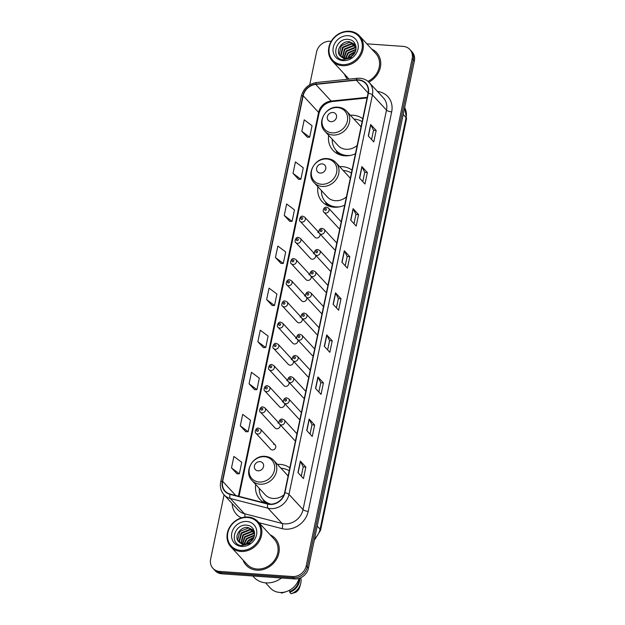 <?xml version="1.0" encoding="UTF-8"?>
<svg xmlns="http://www.w3.org/2000/svg" width="625" height="625" viewBox="0 0 625 625"><rect width="100%" height="100%" fill="white"/><g stroke="black" fill="none" stroke-linecap="round" stroke-linejoin="round"><path stroke-width="0.94" d="M289.812 467.875A21.797 18.969 -42.7 0 0 280.266 464.406A21.797 18.969 -42.7 0 0 277.453 464.398M255.703 484.5A21.797 18.969 -42.7 0 0 260.016 499.469A21.797 18.969 -42.7 0 0 264.578 502.945M352.016 170.125A21.797 18.969 -42.7 0 0 342.469 166.656A21.797 18.969 -42.7 0 0 339.656 166.656M317.906 186.75A21.797 18.969 -42.7 0 0 322.219 201.727A21.797 18.969 -42.7 0 0 333.992 207.203A21.797 18.969 -42.7 0 0 344.695 205.156M362.75 118.719A21.797 18.969 -42.7 0 0 353.203 115.25A21.797 18.969 -42.7 0 0 350.398 115.25M328.648 135.344A21.797 18.969 -42.7 0 0 332.961 150.312A21.797 18.969 -42.7 0 0 344.734 155.797A21.797 18.969 -42.7 0 0 355.43 153.75M318.992 232.578L304.742 217.164A3.086 2.688 137.3 0 1 304.953 220.406A3.086 2.688 137.3 0 1 301.883 222.125A3.086 2.688 137.3 0 1 300.211 221.344L314.922 237.266A3.086 2.688 -42.7 0 0 316.586 238.039A3.086 2.688 -42.7 0 0 319.359 236.766A3.086 2.688 -42.7 0 0 319.938 233.883M314.562 253.773L300.32 238.352A3.086 2.688 137.3 0 1 300.531 241.594A3.086 2.688 137.3 0 1 297.453 243.312A3.086 2.688 137.3 0 1 295.789 242.539L310.492 258.453A3.086 2.688 -42.7 0 0 312.156 259.227A3.086 2.688 -42.7 0 0 314.93 257.961A3.086 2.688 -42.7 0 0 315.516 255.078M310.141 274.961L295.891 259.539A3.086 2.688 137.3 0 1 296.102 262.789A3.086 2.688 137.3 0 1 293.023 264.508A3.086 2.688 137.3 0 1 291.359 263.727L306.062 279.648A3.086 2.688 -42.7 0 0 307.734 280.422A3.086 2.688 -42.7 0 0 310.5 279.148A3.086 2.688 -42.7 0 0 311.086 276.266M305.711 296.156L291.461 280.734A3.086 2.688 137.3 0 1 291.672 283.977A3.086 2.688 137.3 0 1 288.602 285.695A3.086 2.688 137.3 0 1 286.93 284.922L301.641 300.836A3.086 2.688 -42.7 0 0 303.305 301.609A3.086 2.688 -42.7 0 0 306.078 300.336A3.086 2.688 -42.7 0 0 306.656 297.461M301.281 317.344L287.039 301.922A3.086 2.688 137.3 0 1 287.25 305.172A3.086 2.688 137.3 0 1 284.172 306.883A3.086 2.688 137.3 0 1 282.508 306.109L297.211 322.031A3.086 2.688 -42.7 0 0 298.875 322.805A3.086 2.688 -42.7 0 0 301.648 321.531A3.086 2.688 -42.7 0 0 302.234 318.648M296.859 338.539L282.609 323.117A3.086 2.688 137.3 0 1 282.82 326.359A3.086 2.688 137.3 0 1 279.742 328.078A3.086 2.688 137.3 0 1 278.078 327.305L292.781 343.219A3.086 2.688 -42.7 0 0 294.453 343.992A3.086 2.688 -42.7 0 0 297.219 342.719A3.086 2.688 -42.7 0 0 297.805 339.836M292.43 359.727L278.18 344.305A3.086 2.688 137.3 0 1 278.391 347.555A3.086 2.688 137.3 0 1 275.32 349.266A3.086 2.688 137.3 0 1 273.648 348.492L288.359 364.406A3.086 2.688 -42.7 0 0 290.023 365.188A3.086 2.688 -42.7 0 0 292.797 363.914A3.086 2.688 -42.7 0 0 293.375 361.031M288 380.922L273.758 365.5A3.086 2.688 137.3 0 1 273.969 368.742A3.086 2.688 137.3 0 1 270.891 370.461A3.086 2.688 137.3 0 1 269.227 369.688L283.93 385.602A3.086 2.688 -42.7 0 0 285.594 386.375A3.086 2.688 -42.7 0 0 288.367 385.102A3.086 2.688 -42.7 0 0 288.953 382.219M283.578 402.109L269.328 386.688A3.086 2.688 137.3 0 1 269.539 389.938A3.086 2.688 137.3 0 1 266.461 391.648A3.086 2.688 137.3 0 1 264.797 390.875L279.5 406.789A3.086 2.688 -42.7 0 0 281.172 407.57A3.086 2.688 -42.7 0 0 283.938 406.297A3.086 2.688 -42.7 0 0 284.523 403.414M279.148 423.297L264.898 407.883A3.086 2.688 137.3 0 1 265.109 411.125A3.086 2.688 137.3 0 1 262.039 412.844A3.086 2.688 137.3 0 1 260.367 412.063L275.078 427.984A3.086 2.688 -42.7 0 0 276.742 428.758A3.086 2.688 -42.7 0 0 279.516 427.484A3.086 2.688 -42.7 0 0 280.094 424.602M275.18 444.984L260.477 429.07A3.086 2.688 137.3 0 1 260.688 432.32A3.086 2.688 137.3 0 1 257.609 434.031A3.086 2.688 137.3 0 1 255.945 433.258L270.648 449.172A3.086 2.688 -42.7 0 0 272.312 449.945A3.086 2.688 -42.7 0 0 275.391 448.234A3.086 2.688 -42.7 0 0 275.18 444.984A3.086 2.688 -42.7 0 0 273.516 444.211M336.781 243.023L324.078 229.273A3.086 2.688 137.3 0 1 324.289 232.516A3.086 2.688 137.3 0 1 321.211 234.234A3.086 2.688 137.3 0 1 319.547 233.461L334.25 249.375A3.086 2.688 -42.7 0 0 335.32 250.039M332.359 264.219L319.648 250.461A3.086 2.688 137.3 0 1 319.859 253.711A3.086 2.688 137.3 0 1 316.781 255.422A3.086 2.688 137.3 0 1 315.117 254.648L329.82 270.562A3.086 2.688 -42.7 0 0 330.891 271.234M327.93 285.406L315.219 271.656A3.086 2.688 137.3 0 1 315.438 274.898A3.086 2.688 137.3 0 1 312.359 276.617A3.086 2.688 137.3 0 1 310.688 275.844L325.398 291.758A3.086 2.688 -42.7 0 0 326.461 292.422M323.5 306.602L310.797 292.844A3.086 2.688 137.3 0 1 311.008 296.094A3.086 2.688 137.3 0 1 307.93 297.805A3.086 2.688 137.3 0 1 306.266 297.031L320.969 312.945A3.086 2.688 -42.7 0 0 322.039 313.609M341.211 221.836L328.5 208.078A3.086 2.688 137.3 0 1 328.719 211.328A3.086 2.688 137.3 0 1 325.641 213.039A3.086 2.688 137.3 0 1 323.969 212.266L338.68 228.188A3.086 2.688 -42.7 0 0 339.742 228.852M319.078 327.789L306.367 314.039A3.086 2.688 137.3 0 1 306.578 317.281A3.086 2.688 137.3 0 1 303.5 319A3.086 2.688 137.3 0 1 301.836 318.219L316.539 334.141A3.086 2.688 -42.7 0 0 317.609 334.805M314.648 348.977L301.938 335.227A3.086 2.688 137.3 0 1 302.156 338.477A3.086 2.688 137.3 0 1 299.078 340.188A3.086 2.688 137.3 0 1 297.406 339.414L312.117 355.328A3.086 2.688 -42.7 0 0 313.18 355.992M310.219 370.172L297.516 356.414A3.086 2.688 137.3 0 1 297.727 359.664A3.086 2.688 137.3 0 1 294.648 361.383A3.086 2.688 137.3 0 1 292.984 360.602L307.688 376.523A3.086 2.688 -42.7 0 0 308.758 377.188M305.797 391.359L293.086 377.609A3.086 2.688 137.3 0 1 293.297 380.852A3.086 2.688 137.3 0 1 290.219 382.57A3.086 2.688 137.3 0 1 288.555 381.797L303.258 397.711A3.086 2.688 -42.7 0 0 304.328 398.375M301.367 412.555L288.656 398.797A3.086 2.688 137.3 0 1 288.875 402.047A3.086 2.688 137.3 0 1 285.797 403.758A3.086 2.688 137.3 0 1 284.125 402.984L298.836 418.906A3.086 2.688 -42.7 0 0 299.898 419.57M296.938 433.742L284.234 419.992A3.086 2.688 137.3 0 1 284.445 423.234A3.086 2.688 137.3 0 1 281.367 424.953A3.086 2.688 137.3 0 1 279.703 424.18L294.406 440.094A3.086 2.688 -42.7 0 0 295.477 440.758M319.062 232.742A3.086 2.688 -42.7 0 0 317.781 232.305M314.633 253.93A3.086 2.688 -42.7 0 0 313.359 253.492M310.203 275.125A3.086 2.688 -42.7 0 0 308.93 274.68M305.781 296.312A3.086 2.688 -42.7 0 0 304.5 295.875M301.352 317.5A3.086 2.688 -42.7 0 0 300.078 317.062M296.922 338.695A3.086 2.688 -42.7 0 0 295.648 338.258M292.5 359.883A3.086 2.688 -42.7 0 0 291.219 359.445M288.07 381.078A3.086 2.688 -42.7 0 0 286.797 380.641M283.641 402.266A3.086 2.688 -42.7 0 0 282.367 401.828M279.219 423.461A3.086 2.688 -42.7 0 0 277.938 423.023M224.07 494.812L210.625 559.148A12.336 10.742 -42.7 0 0 212.945 568.32L215.141 570.703A12.336 10.742 -42.7 0 0 221.805 573.805L294.633 578.93A12.336 10.742 -42.7 0 0 308.414 568.258L414.375 61.047A12.336 10.742 -42.7 0 0 412.055 51.875L410.961 50.688A12.336 10.742 -42.7 0 1 413.273 59.859A12.336 10.742 -42.7 0 0 410.961 50.688L409.859 49.492A12.336 10.742 -42.7 0 0 403.195 46.391L366.852 43.836M212.945 568.32A12.336 10.742 -42.7 0 0 219.609 571.43L292.438 576.547A12.336 10.742 -42.7 0 0 306.211 565.875L307.312 567.062L413.273 59.859L307.312 567.062A12.336 10.742 -42.7 0 1 293.539 577.742A12.336 10.742 -42.7 0 0 307.312 567.062L308.414 568.258M219.609 571.43L220.711 572.617L293.539 577.742L220.711 572.617A12.336 10.742 -42.7 0 1 214.039 569.516A12.336 10.742 -42.7 0 0 220.711 572.617L221.805 573.805M344.492 74.188A19.742 17.18 -42.7 0 0 347.531 79.289A19.742 17.18 -42.7 0 1 344.492 74.188M243.008 559.969A19.742 17.18 -42.7 0 0 246.156 565.203A19.742 17.18 -42.7 0 0 256.82 570.164A19.742 17.18 -42.7 0 0 276.516 559.18A19.742 17.18 -42.7 0 0 275.156 538.406A19.742 17.18 -42.7 0 0 270.195 534.852A19.742 17.18 -42.7 0 1 275.156 538.406L275.156 538.406A19.742 17.18 -42.7 0 1 276.516 559.18A19.742 17.18 -42.7 0 1 256.82 570.164A19.742 17.18 -42.7 0 1 246.156 565.203A19.742 17.18 -42.7 0 1 243.008 559.969M358.492 80.148A13.164 11.453 137.3 0 1 365.602 83.461A13.164 11.453 137.3 0 1 368.07 93.242L284.617 492.734A13.164 11.453 137.3 0 1 267.852 503.789L230.156 494.078A13.164 11.453 137.3 0 1 225.117 491.102A13.164 11.453 137.3 0 1 222.648 481.313L303.195 95.742A13.164 11.453 137.3 0 1 315.75 84.398L356.344 80.188A13.164 11.453 137.3 0 1 358.492 80.148M358.555 79.844A13.492 11.742 -42.7 0 0 356.359 79.883L315.758 84.094A13.492 11.742 -42.7 0 0 302.891 95.727L222.344 481.297A13.492 11.742 -42.7 0 0 230.047 494.375L267.734 504.086A13.492 11.742 -42.7 0 0 284.922 492.758L368.375 93.266A13.492 11.742 -42.7 0 0 358.555 79.844M297.953 472.586L303.453 478.539L305.852 467.062L300.352 461.109L297.953 472.586M301.258 476.164L303.203 466.852L300.492 461.312A3.289 1.023 -168.2 0 0 300.352 461.109M303.203 466.875L305.852 467.062M306.742 430.508L312.242 436.461L314.641 424.984L309.141 419.039L306.742 430.508M310.047 434.086L311.992 424.773L309.289 419.242A3.289 1.023 -168.2 0 0 309.141 419.039M311.992 424.797L314.641 424.984M315.531 388.438L321.031 394.383L323.43 382.914L317.93 376.961L315.531 388.438M318.836 392.016L320.789 382.695L318.078 377.164A3.289 1.023 -168.2 0 0 317.93 376.961M320.781 382.727L323.43 382.914M324.32 346.359L329.82 352.312L332.219 340.836L326.719 334.883L324.32 346.359M327.633 349.938L329.578 340.617L326.867 335.086A3.289 1.023 -168.2 0 0 326.719 334.883M329.57 340.648L332.219 340.836M368.273 135.977L373.773 141.93L376.172 130.453L370.672 124.508L368.273 135.977M371.578 139.555L373.523 130.242L370.82 124.711A3.289 1.023 -168.2 0 0 370.672 124.508M373.523 130.266L376.172 130.453M359.484 178.055L364.984 184.008L367.383 172.531L361.883 166.578L359.484 178.055M362.789 181.633L364.734 172.312L362.023 166.781A3.289 1.023 -168.2 0 0 361.883 166.578M364.734 172.344L367.383 172.531M350.695 220.133L356.195 226.078L358.586 214.609L353.094 208.656L350.695 220.133M354 223.711L355.945 214.391L353.234 208.859A3.289 1.023 -168.2 0 0 353.094 208.656M355.938 214.422L358.586 214.609M341.906 262.211L347.398 268.156L349.797 256.68L344.305 250.734L341.906 262.211M345.211 265.789L347.156 256.469L344.445 250.938A3.289 1.023 -168.2 0 0 344.305 250.734M347.148 256.5L349.797 256.68M333.117 304.281L338.609 310.234L341.008 298.758L335.508 292.805L333.117 304.281M336.422 307.859L338.367 298.547L335.656 293.016A3.289 1.023 -168.2 0 0 335.508 292.805M338.359 298.57L341.008 298.758M368.82 82.125A19.742 17.18 -42.7 0 0 376.641 52.617A19.742 17.18 -42.7 0 0 371.68 49.062A19.742 17.18 -42.7 0 1 376.641 52.617A19.742 17.18 -42.7 0 1 368.82 82.125M306.211 565.875L412.172 58.672A12.336 10.742 -42.7 0 0 409.859 49.492M331.188 41.328L330.367 41.266A12.336 10.742 -42.7 0 0 316.586 51.945L309.727 84.781M249.078 383.758L256.922 389.656L259.32 378.18L251.477 372.281L249.078 383.758L254.586 389.648M240.289 425.836L248.133 431.727L250.531 420.258L242.688 414.359L240.289 425.836L245.797 431.727M231.5 467.914L239.344 473.805L241.742 462.328L233.898 456.438L231.5 467.914L237.008 473.805M275.445 257.531L283.297 263.43L285.695 251.953L277.844 246.055L275.445 257.531L280.961 263.422M284.242 215.453L292.086 221.352L294.484 209.875L286.633 203.984L284.242 215.453L289.75 221.344M293.031 173.383L300.875 179.273L303.273 167.797L295.43 161.906L293.031 173.383L298.539 179.273M301.82 131.305L309.664 137.195L312.062 125.727L304.219 119.828L301.82 131.305L307.328 137.195M257.867 341.688L265.719 347.578L268.109 336.102L260.266 330.211L257.867 341.688L263.375 347.578M266.656 299.609L274.508 305.5L276.906 294.023L269.055 288.133L266.656 299.609L272.164 305.5M274.508 305.5L272.102 305.5M283.297 263.43L280.891 263.422M292.086 221.352L289.68 221.344M300.875 179.273L298.469 179.273M309.664 137.195L307.258 137.195M265.719 347.578L263.312 347.578M256.922 389.656L254.523 389.648M248.133 431.727L245.727 431.727M239.344 473.805L236.937 473.805M342.219 64.617A17.688 15.391 -42.7 0 0 361.961 49.312A17.688 15.391 -42.7 0 0 349.086 31.719A17.688 15.391 -42.7 0 0 329.344 47.016A17.688 15.391 -42.7 0 0 342.219 64.617M342.328 65.68A18.508 16.109 -42.7 0 0 360.789 55.383A18.508 16.109 -42.7 0 0 359.523 35.906A18.508 16.109 -42.7 0 0 349.523 31.25A18.508 16.109 -42.7 0 0 331.062 41.547A18.508 16.109 -42.7 0 0 332.336 61.023A18.508 16.109 -42.7 0 0 342.328 65.68M367.945 81.344A18.508 16.109 -42.7 0 0 375.734 53.453L359.523 35.906M351.445 56.461L353.266 54.875M347.594 58.141L349.617 54.672L355.461 51.32M348.266 57.984L350.055 55.141L355.203 51.953M345.438 58.312L347.867 52.781L355.984 49.258M345.922 58.32L348.305 53.25L355.906 49.727M343.758 58.062L346.125 50.891L354.742 47.406L356.086 47.648M344.141 58.156L346.562 51.367L355.18 47.875L356.086 48.016M342.359 57.555L344.383 49L353 45.516L355.961 46.367M342.688 57.703L344.812 49.477L353.438 45.992L356 46.656M341.18 56.844L340.539 55.445L342.633 47.117L351.258 43.625L355.516 45.305M341.461 57.039L340.977 55.922L343.07 47.586L351.688 44.102L355.688 45.578M355.859 45.875L354.727 44.281L349.508 41.742C341.758 40.516 335.258 50.891 340 55.742L340.195 55.961M340.164 55.922L345.219 58.297C347.82 58.43 350.188 57.594 352.32 55.773C358.805 50.703 356.258 40.023 348.664 39.453C335.438 37.344 330.391 58.766 343.086 59.844L351.727 57.594L344.484 59.086L340.164 55.922M340.422 56.195L339.227 54.031L341.328 45.695L349.945 42.211L354.938 44.523M348.258 35.695A13.414 11.672 -42.7 0 0 333.281 47.297A13.414 11.672 -42.7 0 0 343.047 60.641A13.414 11.672 -42.7 0 0 358.016 49.039A13.414 11.672 -42.7 0 0 348.258 35.695M332.336 61.023L348.547 78.578A18.508 16.109 -42.7 0 0 349.094 79.133M349.75 57.445L354.5 53.258M330.969 121.664A4.938 4.297 -42.7 0 0 336.484 117.398A4.938 4.297 -42.7 0 0 332.891 112.484A4.938 4.297 -42.7 0 0 327.375 116.758A4.938 4.297 -42.7 0 0 330.969 121.664M324.922 131.312A14.805 12.883 -42.7 0 0 332.922 135.031A14.805 12.883 -42.7 0 0 347.688 126.797A14.805 12.883 -42.7 0 0 346.672 111.219C344.406 108.828 341.57 107.492 338.164 107.219C325.82 105.664 316.219 122.914 324.922 131.312L338.094 145.57A14.805 12.883 -42.7 0 0 346.094 149.289A14.805 12.883 -42.7 0 0 357.164 145.477M361.023 126.992A14.805 12.883 -42.7 0 0 359.844 125.477L346.672 111.219M332.219 139.211A19.539 17 -42.7 0 0 336.273 150.562A19.539 17 -42.7 0 0 346.828 155.477A19.539 17 -42.7 0 0 350.805 155.32M362.133 121.664A19.539 17 -42.7 0 0 354.414 119.141A19.539 17 -42.7 0 0 353.969 119.109M336.273 150.562L336.82 151.156A19.539 17 -42.7 0 0 345.477 155.836M337.68 153.875A21.383 18.617 137.3 0 1 337.555 153.617L335.852 150.086M320.227 173.078A4.938 4.297 -42.7 0 0 325.742 168.805A4.938 4.297 -42.7 0 0 322.148 163.898A4.938 4.297 -42.7 0 0 316.641 168.164A4.938 4.297 -42.7 0 0 320.227 173.078M314.18 182.719A14.805 12.883 -42.7 0 0 322.18 186.445A14.805 12.883 -42.7 0 0 336.953 178.211A14.805 12.883 -42.7 0 0 335.93 162.625C333.664 160.234 330.828 158.898 327.422 158.625C315.078 157.07 305.477 174.32 314.18 182.719L327.359 196.977A14.805 12.883 -42.7 0 0 335.352 200.703A14.805 12.883 -42.7 0 0 346.422 196.891M350.281 178.398A14.805 12.883 -42.7 0 0 349.109 176.883L335.93 162.625M321.477 190.617A19.539 17 -42.7 0 0 325.531 201.977A19.539 17 -42.7 0 0 336.086 206.883A19.539 17 -42.7 0 0 340.062 206.734M351.398 173.07A19.539 17 -42.7 0 0 343.68 170.547A19.539 17 -42.7 0 0 343.227 170.523M325.531 201.977L326.078 202.57A19.539 17 -42.7 0 0 334.742 207.242M326.938 205.281A21.383 18.617 137.3 0 1 326.812 205.031L325.109 201.5M258.031 470.82A4.938 4.297 -42.7 0 0 263.539 466.555A4.938 4.297 -42.7 0 0 259.945 461.641A4.938 4.297 -42.7 0 0 254.438 465.914A4.938 4.297 -42.7 0 0 258.031 470.82M251.977 480.461A14.805 12.883 -42.7 0 0 259.977 484.188A14.805 12.883 -42.7 0 0 274.75 475.953A14.805 12.883 -42.7 0 0 273.727 460.367C271.469 457.977 268.625 456.648 265.219 456.367C252.875 454.82 243.273 472.062 251.977 480.461L265.156 494.727A14.805 12.883 -42.7 0 0 273.148 498.445A14.805 12.883 -42.7 0 0 284 494.812M288.078 476.148A14.805 12.883 -42.7 0 0 286.906 474.625L273.727 460.367M289.195 470.82A19.539 17 -42.7 0 0 281.477 468.289A19.539 17 -42.7 0 0 281.023 468.266M259.273 488.359A19.539 17 -42.7 0 0 263.328 499.719L263.875 500.312A19.539 17 -42.7 0 0 269.352 504.07M263.328 499.719A19.539 17 -42.7 0 0 270.891 504.156M264.711 502.984A21.383 18.617 137.3 0 1 264.609 502.773L262.906 499.242M240.727 550.398A17.688 15.391 -42.7 0 0 260.477 535.102A17.688 15.391 -42.7 0 0 247.602 517.508A17.688 15.391 -42.7 0 0 227.852 532.805A17.688 15.391 -42.7 0 0 240.727 550.398M240.844 551.461A18.508 16.109 -42.7 0 0 259.305 541.172A18.508 16.109 -42.7 0 0 258.031 521.688A18.508 16.109 -42.7 0 0 248.039 517.039A18.508 16.109 -42.7 0 0 229.578 527.328A18.508 16.109 -42.7 0 0 230.844 546.812A18.508 16.109 -42.7 0 0 240.844 551.461M230.844 546.812L247.062 564.359A18.508 16.109 -42.7 0 0 257.062 569.016A18.508 16.109 -42.7 0 0 275.523 558.719A18.508 16.109 -42.7 0 0 274.25 539.242L258.031 521.688M252.758 575.984L253.969 577.289A22.211 19.328 -42.7 0 0 265.961 582.867A22.211 19.328 -42.7 0 0 281.492 578.008M265.531 582.836L270.359 588.062A17.477 15.211 -42.7 0 0 279.797 592.453A17.477 15.211 -42.7 0 0 299.062 578.398M249.961 542.25L251.781 540.656M246.109 543.93L248.133 540.461L253.977 537.109M246.781 543.766L248.563 540.93L253.711 537.742M243.953 544.102L246.383 538.57L254.5 535.047M244.438 544.109L246.82 539.039L254.422 535.508M242.266 543.852L244.641 536.68L253.258 533.195L254.594 533.43M242.656 543.938L245.078 537.148L253.695 533.664L254.602 533.805M240.875 543.344L242.891 534.789L251.516 531.305L254.477 532.156M241.195 543.484L243.328 535.266L251.953 531.773L254.516 532.445M239.695 542.633L239.055 541.234L241.148 532.898L249.766 529.414L254.031 531.086M239.969 542.828L239.484 541.703L241.586 533.375L250.203 529.883L254.203 531.367M254.375 531.656L253.234 530.07L248.023 527.523C240.266 526.305 233.773 536.672 238.516 541.523L238.711 541.75M238.672 541.711L243.734 544.086C246.328 544.219 248.695 543.375 250.836 541.562C257.32 536.492 254.773 525.805 247.18 525.242C233.953 523.125 228.906 544.555 241.602 545.633L250.242 543.383L243 544.875L238.672 541.711M238.937 541.984L237.742 539.812L239.836 531.484L248.461 528L253.453 530.312M246.773 521.477A13.414 11.672 -42.7 0 0 231.797 533.078A13.414 11.672 -42.7 0 0 241.562 546.422A13.414 11.672 -42.7 0 0 256.531 534.82A13.414 11.672 -42.7 0 0 246.773 521.477M286.281 591.656L281.602 593.086L281.055 592.492M280.648 592.492A13.164 11.453 -42.7 0 0 281.602 593.086M289.031 590.5L289.883 591.43A12.336 10.742 -42.7 0 0 298.945 578.797M289.883 591.43L289.711 592.266L291.078 593.75L295.758 592.32A8.227 7.156 -42.7 0 0 299.727 587.078L300.625 583.844A13.164 11.453 -42.7 0 0 300.773 577.734M291.078 593.75A13.164 11.453 -42.7 0 0 300.625 583.844M289.711 592.266A13.164 11.453 -42.7 0 0 299.695 578.18M248.258 543.227L253.016 539.047M314.594 538.68A16.453 14.32 -42.7 0 0 320.094 529.188L406.078 117.602A16.453 14.32 -42.7 0 0 404.641 107.625M403.211 114.5L406.078 117.602A8.227 2.562 11.8 0 1 406.547 118.75L320.562 530.336A8.227 2.562 11.8 0 0 320.094 529.188L317.227 526.078M414.375 61.047L412.172 58.672M294.633 578.93L292.438 576.547M377.5 91.492A20.562 17.898 137.3 0 1 391.672 111.875L308.211 511.367A4.109 1.281 11.8 0 1 303.039 509.609L386.5 110.117A16.453 14.32 -42.7 0 0 383.414 97.891L369.336 82.656A16.453 14.32 137.3 0 1 372.43 94.891A4.109 1.281 -168.2 0 0 368.375 93.266M308.211 511.367A20.562 17.898 137.3 0 1 285.25 529.156A20.562 17.898 137.3 0 1 282.016 528.633L258.961 522.695M284.672 523.844A16.453 14.32 -42.7 0 0 303.039 509.609L288.969 494.383A16.453 14.32 137.3 0 1 268.016 508.195L230.32 498.484A16.453 14.32 137.3 0 1 224.023 494.766L238.094 509.992A16.453 14.32 -42.7 0 0 244.398 513.711L282.086 523.43A16.453 14.32 -42.7 0 0 284.672 523.844M369.336 82.656C366.836 80.016 363.703 78.547 359.938 78.242L357.219 78.289A4.109 1.32 84.1 0 0 356.359 79.883M357.219 78.289L316.617 82.492C308.562 83.867 303.445 88.5 301.25 96.383A4.109 1.281 11.8 0 1 302.891 95.727M222.344 481.297A4.109 1.281 -168.2 0 0 220.703 481.953C219.766 486.914 220.875 491.18 224.023 494.766M230.047 494.375A4.109 1.766 104.5 0 0 230.32 498.484L244.398 513.711A4.109 1.766 -75.5 0 1 244.828 517.109M316.617 82.492A4.109 1.32 84.1 0 0 315.758 84.094M267.734 504.086A4.109 1.766 104.5 0 0 268.016 508.195L282.086 523.43A4.109 1.766 -75.5 0 1 282.016 528.633M284.922 492.758A4.109 1.281 11.8 0 1 288.969 494.383L372.43 94.891L386.5 110.117A4.109 1.281 11.8 0 0 391.672 111.875M241.344 517.852A20.562 17.898 137.3 0 1 232.18 503.594M222.648 481.313L235.773 495.523M356.344 80.188L368.133 92.945M315.75 84.398L331.141 101.055A13.164 11.453 -42.7 0 0 318.594 112.406L238.414 496.203M367.227 97.32L331.141 101.055A7.406 2.375 -95.9 0 0 332.133 101.555C325.336 102.797 320.961 106.758 319.008 113.437L239.016 496.359M303.195 95.742L318.594 112.406A7.406 2.312 11.8 0 1 319.008 113.437M333.266 304.445L335.656 293.016M342.055 262.375L344.445 250.938M350.844 220.297L353.234 208.859M359.641 178.219L362.023 166.781M368.43 136.148L370.82 124.711M324.477 346.523L326.867 335.086M315.688 388.602L318.078 377.164M306.898 430.68L309.289 419.242M298.109 472.75L300.492 461.312M332.18 132.859A13.602 11.836 -42.7 0 0 347.367 121.094A13.602 11.836 -42.7 0 0 337.469 107.562A13.602 11.836 -42.7 0 0 322.281 119.328A13.602 11.836 -42.7 0 0 332.18 132.859M336.211 150.5A19.719 17.164 -42.7 0 0 341.344 155.25M321.445 184.273A13.602 11.836 -42.7 0 0 336.633 172.5A13.602 11.836 -42.7 0 0 326.727 158.969A13.602 11.836 -42.7 0 0 311.539 170.734A13.602 11.836 -42.7 0 0 321.445 184.273M325.477 201.914A19.719 17.164 -42.7 0 0 330.609 206.664M259.242 482.016A13.602 11.836 -42.7 0 0 274.43 470.25A13.602 11.836 -42.7 0 0 264.523 456.719A13.602 11.836 -42.7 0 0 249.336 468.484A13.602 11.836 -42.7 0 0 259.242 482.016M263.273 499.656A19.719 17.164 -42.7 0 0 267.133 503.609M325.75 208.477A1.031 0.898 -42.7 0 0 325.352 210.383A1.031 0.898 -42.7 0 0 325.75 208.477M321.32 229.664A1.031 0.898 -42.7 0 0 320.922 231.578A1.031 0.898 -42.7 0 0 321.32 229.664M316.898 250.859A1.031 0.898 -42.7 0 0 316.5 252.766A1.031 0.898 -42.7 0 0 316.898 250.859M312.469 272.047A1.031 0.898 -42.7 0 0 312.07 273.961A1.031 0.898 -42.7 0 0 312.469 272.047M308.039 293.234A1.031 0.898 -42.7 0 0 307.641 295.148A1.031 0.898 -42.7 0 0 308.039 293.234M303.617 314.43A1.031 0.898 -42.7 0 0 303.219 316.344A1.031 0.898 -42.7 0 0 303.617 314.43M299.188 335.617A1.031 0.898 -42.7 0 0 298.789 337.531A1.031 0.898 -42.7 0 0 299.188 335.617M294.758 356.812A1.031 0.898 -42.7 0 0 294.359 358.727A1.031 0.898 -42.7 0 0 294.758 356.812M290.336 378A1.031 0.898 -42.7 0 0 289.938 379.914A1.031 0.898 -42.7 0 0 290.336 378M285.906 399.195A1.031 0.898 -42.7 0 0 285.508 401.102A1.031 0.898 -42.7 0 0 285.906 399.195M281.477 420.383A1.031 0.898 -42.7 0 0 281.078 422.297A1.031 0.898 -42.7 0 0 281.477 420.383M301.594 219.469A1.031 0.898 -42.7 0 0 301.992 217.555A1.031 0.898 -42.7 0 0 301.594 219.469M297.164 240.656A1.031 0.898 -42.7 0 0 297.562 238.742A1.031 0.898 -42.7 0 0 297.164 240.656M292.734 261.852A1.031 0.898 -42.7 0 0 293.141 259.938A1.031 0.898 -42.7 0 0 292.734 261.852M288.312 283.039A1.031 0.898 -42.7 0 0 288.711 281.125A1.031 0.898 -42.7 0 0 288.312 283.039M283.883 304.227A1.031 0.898 -42.7 0 0 284.281 302.32A1.031 0.898 -42.7 0 0 283.883 304.227M279.453 325.422A1.031 0.898 -42.7 0 0 279.859 323.508A1.031 0.898 -42.7 0 0 279.453 325.422M275.031 346.609A1.031 0.898 -42.7 0 0 275.43 344.703A1.031 0.898 -42.7 0 0 275.031 346.609M270.602 367.805A1.031 0.898 -42.7 0 0 271 365.891A1.031 0.898 -42.7 0 0 270.602 367.805M266.172 388.992A1.031 0.898 -42.7 0 0 266.578 387.078A1.031 0.898 -42.7 0 0 266.172 388.992M261.75 410.188A1.031 0.898 -42.7 0 0 262.148 408.273A1.031 0.898 -42.7 0 0 261.75 410.188M257.32 431.375A1.031 0.898 -42.7 0 0 257.719 429.461A1.031 0.898 -42.7 0 0 257.32 431.375M404.656 107.562L406.547 118.75M314.234 540.375L320.562 530.336M301.25 96.383L220.703 481.953M367.094 97.938L332.133 101.555M323.969 212.266C322.539 211.859 323.133 206.813 326.578 207.164L328.5 208.078M319.547 233.461C318.109 233.047 318.703 228.008 322.156 228.359L324.078 229.273M315.117 254.648C313.688 254.242 314.273 249.195 317.727 249.547L319.648 250.461M310.688 275.844C309.258 275.43 309.852 270.391 313.297 270.742L315.219 271.656M306.266 297.031C304.828 296.625 305.422 291.578 308.875 291.93L310.797 292.844M301.836 318.219C300.406 317.812 300.992 312.766 304.445 313.117L306.367 314.039M297.406 339.414C295.977 339 296.57 333.961 300.016 334.312L301.938 335.227M292.984 360.602C291.547 360.195 292.141 355.148 295.594 355.5L297.516 356.414M288.555 381.797C287.125 381.383 287.719 376.344 291.164 376.695L293.086 377.609M284.125 402.984C282.695 402.578 283.289 397.531 286.734 397.883L288.656 398.797M279.703 424.18C278.266 423.766 278.859 418.727 282.312 419.078L284.234 419.992M304.742 217.164L302.82 216.242C300.141 215.305 298.438 221.031 300.211 221.344M300.32 238.352L298.398 237.438C295.711 236.492 294.016 242.219 295.789 242.539M295.891 259.539L293.969 258.625C291.289 257.688 289.586 263.414 291.359 263.727M291.461 280.734L289.539 279.82C286.859 278.875 285.156 284.602 286.93 284.922M287.039 301.922L285.117 301.008C282.43 300.07 280.734 305.797 282.508 306.109M282.609 323.117L280.688 322.203C278.008 321.258 276.305 326.984 278.078 327.305M278.18 344.305L276.258 343.391C273.578 342.445 271.875 348.18 273.648 348.492M273.758 365.5L271.836 364.586C269.148 363.641 267.453 369.367 269.227 369.688M269.328 386.688L267.406 385.773C264.727 384.828 263.023 390.562 264.797 390.875M264.898 407.883L262.977 406.969C260.297 406.023 258.594 411.75 260.367 412.063M260.477 429.07L258.555 428.156C255.867 427.211 254.172 432.945 255.945 433.258"/></g></svg>
